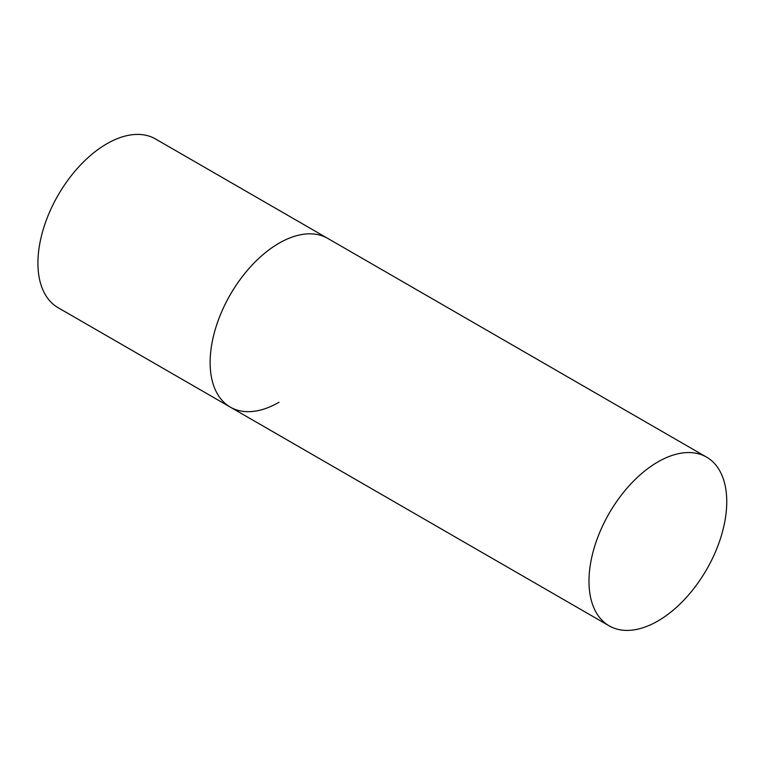 <?xml version="1.0" encoding="UTF-8"?>
<svg xmlns="http://www.w3.org/2000/svg" width="765" height="765" viewBox="0 0 765 765"><rect width="100%" height="100%" fill="white"/><g stroke="black" fill="none" stroke-linecap="round" stroke-linejoin="round"><path stroke-width="1.15" d="M279.005 402.294A97.413 56.247 -60 0 1 230.303 407.114A97.413 56.247 -60 0 1 215.367 329.055A97.413 56.247 -60 0 1 279.005 243.213A97.413 56.247 -60 0 1 327.716 238.384A97.413 56.247 120 0 0 252.651 264.489A97.413 56.247 120 0 0 210.126 362.524A97.413 56.247 120 0 0 230.303 407.114L58.092 307.693A97.413 56.247 -60 0 1 43.165 229.634A97.413 56.247 -60 0 1 106.804 143.791A97.413 56.247 -60 0 1 155.505 138.962L706.573 457.116A97.413 56.247 120 0 0 631.508 483.212A97.413 56.247 120 0 0 588.983 581.247A97.413 56.247 120 0 0 609.16 625.846A97.413 56.247 120 0 0 684.226 599.75A97.413 56.247 120 0 0 726.75 501.716A97.413 56.247 120 0 0 706.573 457.116M230.303 407.114L609.16 625.846"/></g></svg>

